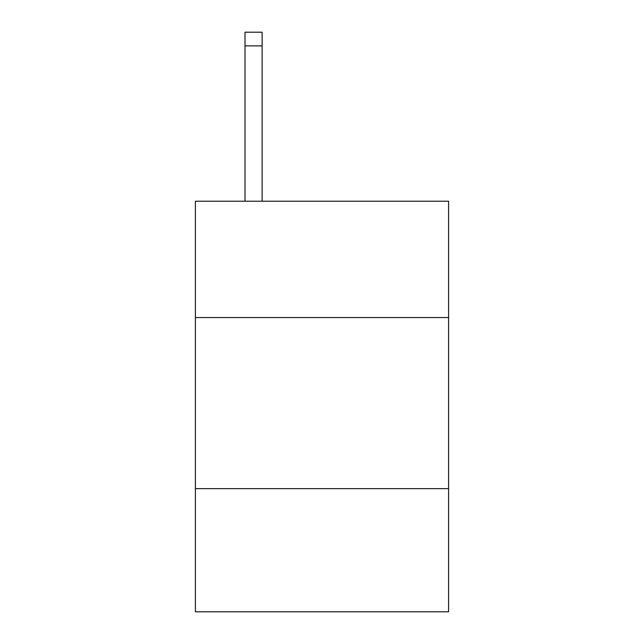<?xml version="1.0" encoding="UTF-8"?>
<svg xmlns="http://www.w3.org/2000/svg" width="644" height="644" viewBox="0 0 644 644"><rect width="100%" height="100%" fill="white"/><g stroke="black" fill="none" stroke-linecap="round" stroke-linejoin="round"><path stroke-width="0.97" d="M448.594 317.548L448.594 201.218L195.406 201.218L195.406 317.548L448.594 317.548L448.594 611.8L195.406 611.8L195.406 317.548M448.594 488.627L195.406 488.627M262.124 201.218L262.124 45.885L245.018 45.885L245.018 32.2L262.124 32.2L262.124 45.885M245.018 201.218L245.018 45.885"/></g></svg>
